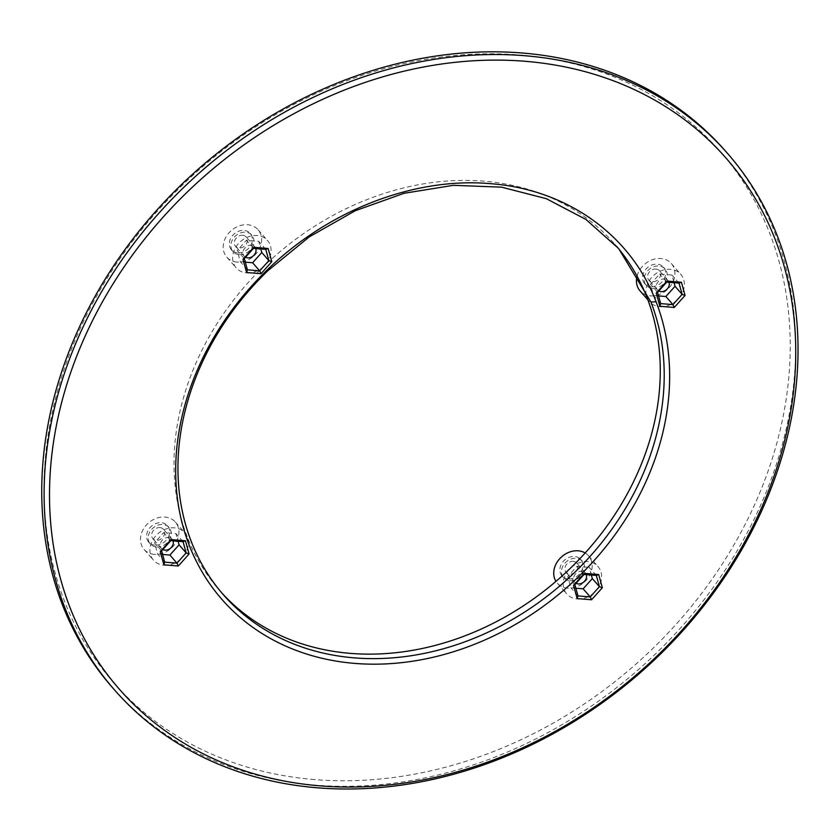 <?xml version="1.0" encoding="UTF-8"?>
<svg xmlns="http://www.w3.org/2000/svg" width="840" height="840" viewBox="0 0 840 840"><rect width="100%" height="100%" fill="white"/><g stroke="black" fill="none" stroke-linecap="round" stroke-linejoin="round"><path stroke-width="0.63" stroke-dasharray="4.2 3.15" d="M221.571 592.662A262.721 214.946 -41.2 0 1 219.576 590.436A262.721 214.946 -41.2 0 1 187.331 537.043A262.721 214.946 -41.2 0 1 263.981 266.165A262.721 214.946 -41.2 0 1 614.702 244.062A262.721 214.946 -41.2 0 1 616.654 246.32M253.491 248.367L246.404 240.272L258.678 241.28L260.799 248.955M265.776 249.365L258.678 241.28M244.314 258.605L237.227 250.509L246.404 240.272M247.422 269.84L240.324 261.755L237.227 250.509M245.301 262.164L240.324 261.755M170.783 540.666L163.695 532.581L175.97 533.579L178.091 541.264M183.057 541.663L175.97 533.579M161.606 550.904L154.518 542.819L163.695 532.581M164.703 562.139L157.616 554.053L154.518 542.819M162.582 554.463L157.616 554.053M596.316 575.432L589.228 567.347L591.35 575.022M575.841 588.231L570.875 587.822L567.777 576.576L576.954 566.339L589.228 567.347M577.962 595.907L570.875 587.822M584.042 574.424L576.954 566.339M574.865 584.661L567.777 576.576M660.671 303.608L653.583 295.522L650.486 284.277L659.663 274.04L671.937 275.048L674.058 282.723M657.573 292.362L650.486 284.277M658.56 295.921L653.583 295.522M666.75 282.125L659.663 274.04M679.035 283.132L671.937 275.048M725.004 150.538A407.316 333.249 -41.2 0 1 726.904 567.399A407.316 333.249 -41.2 0 1 315.126 785.117A407.316 333.249 -41.2 0 1 112.424 687.54M314.612 779.583A403.158 329.847 -41.2 0 1 157.752 210.693A403.158 329.847 -41.2 0 1 779.058 261.45A403.158 329.847 -41.2 0 1 314.612 779.583M659.841 306.653A20.779 17 138.8 0 0 680.851 295.544A20.779 17 138.8 0 0 680.757 274.281A20.779 17 138.8 0 0 656.292 273.346A20.779 17 138.8 0 0 646.947 297.455A20.779 17 138.8 0 0 649.499 301.675A20.779 17 138.8 0 0 659.841 306.653M577.133 598.952A20.779 17 138.8 0 0 598.133 587.843A20.779 17 138.8 0 0 598.038 566.58A20.779 17 138.8 0 0 570.297 568.323A20.779 17 138.8 0 0 566.79 593.975A20.779 17 138.8 0 0 577.133 598.952M246.582 272.895A20.779 17 138.8 0 0 263.981 266.165A20.779 17 138.8 0 0 267.498 240.513A20.779 17 138.8 0 0 240.66 241.427A20.779 17 138.8 0 0 236.24 267.908A20.779 17 138.8 0 0 246.582 272.895M163.874 565.194A20.779 17 138.8 0 0 183.12 556.479A20.779 17 138.8 0 0 187.331 537.043A20.779 17 138.8 0 0 184.779 532.812A20.779 17 138.8 0 0 157.952 533.726A20.779 17 138.8 0 0 153.531 560.217A20.779 17 138.8 0 0 163.874 565.194M245.543 257.24A7.067 5.785 -41.2 0 1 244.188 256.179A7.067 5.785 -41.2 0 1 244.157 248.945A7.067 5.785 -41.2 0 1 251.307 245.165A7.067 5.785 -41.2 0 1 254.814 246.855A7.067 5.785 -41.2 0 1 255.78 248.546M162.823 549.538A7.067 5.785 -41.2 0 1 161.48 548.478A7.067 5.785 -41.2 0 1 161.448 541.244A7.067 5.785 -41.2 0 1 168.588 537.464A7.067 5.785 -41.2 0 1 172.106 539.165A7.067 5.785 -41.2 0 1 173.061 540.855M576.082 583.307A7.067 5.785 -41.2 0 1 574.739 582.236A7.067 5.785 -41.2 0 1 574.707 575.012A7.067 5.785 -41.2 0 1 581.847 571.231A7.067 5.785 -41.2 0 1 585.365 572.922A7.067 5.785 -41.2 0 1 586.32 574.613M658.791 291.007A7.067 5.785 -41.2 0 1 657.447 289.937A7.067 5.785 -41.2 0 1 657.416 282.702A7.067 5.785 -41.2 0 1 664.555 278.933A7.067 5.785 -41.2 0 1 668.073 280.623A7.067 5.785 -41.2 0 1 669.039 282.314M637.067 276.129A20.779 17 -41.2 0 1 652.155 259.802A20.779 17 -41.2 0 1 671.297 263.498A20.779 17 -41.2 0 1 671.401 284.76A20.779 17 -41.2 0 1 650.391 295.869A20.779 17 -41.2 0 1 640.049 290.892M585.165 552.962A20.779 17 -41.2 0 1 588.588 555.797A20.779 17 -41.2 0 1 588.683 577.059A20.779 17 -41.2 0 1 567.672 588.168A20.779 17 -41.2 0 1 557.329 583.191A20.779 17 -41.2 0 1 555.975 581.353M237.132 262.111A20.779 17 -41.2 0 1 226.79 257.124A20.779 17 -41.2 0 1 231.21 230.643A20.779 17 -41.2 0 1 258.048 229.73A20.779 17 -41.2 0 1 258.142 251.003A20.779 17 -41.2 0 1 237.132 262.111M154.423 554.411A20.779 17 -41.2 0 1 144.081 549.433A20.779 17 -41.2 0 1 148.491 522.942A20.779 17 -41.2 0 1 175.329 522.029A20.779 17 -41.2 0 1 175.423 543.301A20.779 17 -41.2 0 1 154.423 554.411M242.634 235.284A7.067 5.785 -41.2 0 1 246.152 236.975A7.067 5.785 -41.2 0 1 244.65 245.984A7.067 5.785 -41.2 0 1 235.526 246.288A7.067 5.785 -41.2 0 1 235.494 239.064A7.067 5.785 -41.2 0 1 242.634 235.284M159.925 527.583A7.067 5.785 -41.2 0 1 163.443 529.274A7.067 5.785 -41.2 0 1 161.941 538.283A7.067 5.785 -41.2 0 1 152.817 538.587A7.067 5.785 -41.2 0 1 152.785 531.363A7.067 5.785 -41.2 0 1 159.925 527.583M573.184 561.351A7.067 5.785 -41.2 0 1 576.702 563.042A7.067 5.785 -41.2 0 1 575.2 572.04A7.067 5.785 -41.2 0 1 566.076 572.355A7.067 5.785 -41.2 0 1 566.045 565.121A7.067 5.785 -41.2 0 1 573.184 561.351M655.893 269.042A7.067 5.785 -41.2 0 1 659.411 270.743A7.067 5.785 -41.2 0 1 657.909 279.741A7.067 5.785 -41.2 0 1 648.784 280.056A7.067 5.785 -41.2 0 1 648.753 272.822A7.067 5.785 -41.2 0 1 655.893 269.042M652.501 288.404A12.474 10.206 138.8 0 0 665.112 281.736A12.474 10.206 138.8 0 0 665.049 268.979A12.474 10.206 138.8 0 0 648.952 269.524A12.474 10.206 138.8 0 0 646.296 285.411A12.474 10.206 138.8 0 0 652.501 288.404M569.793 580.702A12.474 10.206 138.8 0 0 582.393 574.035A12.474 10.206 138.8 0 0 582.341 561.278A12.474 10.206 138.8 0 0 566.234 561.824A12.474 10.206 138.8 0 0 563.587 577.71A12.474 10.206 138.8 0 0 569.793 580.702M239.243 254.636A12.474 10.206 138.8 0 0 251.853 247.968A12.474 10.206 138.8 0 0 251.79 235.21A12.474 10.206 138.8 0 0 235.694 235.757A12.474 10.206 138.8 0 0 233.037 251.654A12.474 10.206 138.8 0 0 239.243 254.636M156.534 546.934A12.474 10.206 138.8 0 0 169.134 540.278A12.474 10.206 138.8 0 0 169.082 527.51A12.474 10.206 138.8 0 0 152.975 528.056A12.474 10.206 138.8 0 0 150.328 543.952A12.474 10.206 138.8 0 0 156.534 546.934M237.668 252.84A12.474 10.206 -41.2 0 1 231.462 249.847A12.474 10.206 -41.2 0 1 234.119 233.961A12.474 10.206 -41.2 0 1 250.215 233.415A12.474 10.206 -41.2 0 1 250.278 246.172A12.474 10.206 -41.2 0 1 237.668 252.84M154.959 545.139A12.474 10.206 -41.2 0 1 148.754 542.157A12.474 10.206 -41.2 0 1 151.4 526.26A12.474 10.206 -41.2 0 1 167.507 525.714A12.474 10.206 -41.2 0 1 167.559 538.472A12.474 10.206 -41.2 0 1 154.959 545.139M568.218 578.907A12.474 10.206 -41.2 0 1 562.013 575.915A12.474 10.206 -41.2 0 1 564.659 560.028A12.474 10.206 -41.2 0 1 580.766 559.482A12.474 10.206 -41.2 0 1 580.818 572.24A12.474 10.206 -41.2 0 1 568.218 578.907M650.926 286.598A12.474 10.206 -41.2 0 1 644.721 283.616A12.474 10.206 -41.2 0 1 647.377 267.729A12.474 10.206 -41.2 0 1 663.474 267.173A12.474 10.206 -41.2 0 1 663.537 279.941A12.474 10.206 -41.2 0 1 650.926 286.598M219.576 590.436L223.514 594.92M614.702 244.062L618.639 248.556M647.829 299.775L649.499 301.675M671.297 263.498L680.757 274.281M557.329 583.191L566.79 593.975M588.588 555.797L598.038 566.58M226.79 257.124L236.24 267.908M258.048 229.73L267.498 240.513M144.081 549.433L153.531 560.217M175.329 522.029L184.779 532.812M254.814 246.855L246.152 236.975M244.188 256.179L235.526 246.288M172.106 539.165L163.443 529.274M161.48 548.478L152.817 538.587M585.365 572.922L576.702 563.042M574.739 582.236L566.076 572.355M668.073 280.623L659.411 270.743M657.447 289.937L648.784 280.056M644.721 283.616L646.296 285.411M663.474 267.173L665.049 268.979M562.013 575.915L563.587 577.71M580.766 559.482L582.341 561.278M231.462 249.847L233.037 251.654M250.215 233.415L251.79 235.21M148.754 542.157L150.328 543.952M167.507 525.714L169.082 527.51"/><path stroke-width="1.26" d="M189.21 545.223A266.878 218.347 -41.2 0 1 267.078 270.06C328.272 210.221 414.467 176.894 490.529 183.677C566.895 189.357 630.767 234.938 656.103 301.844A266.878 218.347 -41.2 0 1 578.235 577.006A266.878 218.347 -41.2 0 1 354.784 663.4A266.878 218.347 -41.2 0 1 189.21 545.223M253.743 247.306L268.159 248.483L271.793 261.681L261.019 273.704L246.614 272.517L242.97 259.329L253.743 247.306L253.491 248.367L265.776 249.365L268.873 260.61L259.697 270.848L247.422 269.84L244.314 258.605L253.491 248.367M171.034 539.606L185.441 540.782L189.084 553.98L178.311 566.002L163.895 564.827L160.262 551.628L171.034 539.606L170.783 540.666L183.057 541.663L186.155 552.909L176.978 563.147L164.703 562.139L161.606 550.904L170.783 540.666M602.343 587.748L591.57 599.76L577.154 598.584L573.521 585.385L584.294 573.374L598.7 574.55L602.343 587.748L599.413 586.677L590.236 596.915L577.962 595.907L574.865 584.661L584.042 574.424L596.316 575.432L599.413 586.677L592.326 578.582L583.149 588.819L575.841 588.231M659.873 306.285L656.229 293.087L667.002 281.075L681.419 282.25L685.052 295.439L674.279 307.461L659.873 306.285L660.671 303.608L657.573 292.362L666.75 282.125L679.035 283.132L682.133 294.368L672.956 304.605L660.671 303.608M320.124 785.873A403.158 329.847 -41.2 0 1 163.265 216.983A403.158 329.847 -41.2 0 1 784.571 267.75A403.158 329.847 -41.2 0 1 320.124 785.873M191.268 541.527A262.721 214.946 -41.2 0 1 267.918 270.659L309.298 236.859L355.299 210.714L404.019 193.294L453.453 185.325L501.543 187.152L546.304 198.671L585.879 219.429L618.639 248.556L650.885 301.949A262.721 214.946 -41.2 0 1 574.235 572.817A262.721 214.946 -41.2 0 1 354.26 657.867A262.721 214.946 -41.2 0 1 223.514 594.92A262.721 214.946 -41.2 0 1 191.268 541.527M268.159 248.483L265.776 249.365M242.97 259.329L244.314 258.605M271.793 261.681L268.873 260.61L261.786 252.515L252.609 262.762L245.301 262.164M246.614 272.517L247.422 269.84M261.019 273.704L259.697 270.848L252.609 262.762M185.441 540.782L183.057 541.663M160.262 551.628L161.606 550.904M189.084 553.98L186.155 552.909L179.067 544.824L169.89 555.062L162.582 554.463M163.895 564.827L164.703 562.139M178.311 566.002L176.978 563.147L169.89 555.062M591.57 599.76L590.236 596.915L583.149 588.819M598.7 574.55L596.316 575.432M577.154 598.584L577.962 595.907M584.294 573.374L584.042 574.424M573.521 585.385L574.865 584.661M656.229 293.087L657.573 292.362M674.279 307.461L672.956 304.605L665.868 296.52L658.56 295.921M667.002 281.075L666.75 282.125M685.052 295.439L682.133 294.368L675.045 286.282L665.868 296.52M681.419 282.25L679.035 283.132M317.489 787.815A407.316 333.249 -41.2 0 1 114.786 690.239A407.316 333.249 -41.2 0 1 201.411 171.15A407.316 333.249 -41.2 0 1 727.377 153.237A407.316 333.249 -41.2 0 1 729.267 570.087A407.316 333.249 -41.2 0 1 317.489 787.815M616.654 246.32A262.721 214.946 -41.2 0 1 646.947 297.455A262.721 214.946 -41.2 0 1 570.297 568.323A262.721 214.946 -41.2 0 1 350.322 653.373A262.721 214.946 -41.2 0 1 221.571 592.662M260.799 248.955L261.786 252.515M178.091 541.264L179.067 544.824M591.35 575.022L592.326 578.582M674.058 282.723L675.045 286.282M114.786 690.239L112.424 687.54A407.316 333.249 -41.2 0 1 199.038 168.452A407.316 333.249 -41.2 0 1 725.004 150.538L727.377 153.237M255.78 248.546A7.067 5.785 -41.2 0 1 253.208 255.959A7.067 5.785 -41.2 0 1 245.543 257.24M173.061 540.855A7.067 5.785 -41.2 0 1 170.499 548.258A7.067 5.785 -41.2 0 1 162.823 549.538M586.32 574.613A7.067 5.785 -41.2 0 1 583.758 582.015A7.067 5.785 -41.2 0 1 576.082 583.307M669.039 282.314A7.067 5.785 -41.2 0 1 666.466 289.716A7.067 5.785 -41.2 0 1 658.791 291.007M647.829 299.775L640.049 290.892A20.779 17 -41.2 0 1 637.067 276.129M555.975 581.353A20.779 17 -41.2 0 1 560.784 557.602A20.779 17 -41.2 0 1 585.165 552.962M267.078 270.06L267.918 270.659M656.103 301.844L650.885 301.949"/></g></svg>
